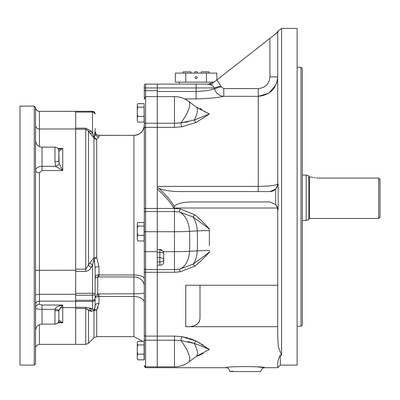 <?xml version="1.0" encoding="UTF-8"?>
<svg xmlns="http://www.w3.org/2000/svg" width="400" height="400" viewBox="0 0 400 400"><rect width="100%" height="100%" fill="white"/><g stroke="black" fill="none" stroke-linecap="round" stroke-linejoin="round"><path stroke-width="0.6" d="M137.48 222.995L137.26 223.625L137.74 222.495L144.12 222.495L144.12 240.96L137.74 240.96L137.26 239.165L137.74 240.96M144.12 235.295L137.74 235.295L137.26 237.085L137.26 239.165M144.12 226.06L137.74 226.06L137.26 228.985L137.26 232.37L137.74 235.295M137.26 223.625L137.26 224.935L137.74 226.06M137.26 232.37L137.26 237.085M137.26 228.985L137.26 224.935M212.95 84.1L179.28 84.1L179.28 82.16M185.755 82.16L185.755 73.095L175.395 73.095L175.395 82.16L214.045 82.16M206.475 82.16L206.475 73.095L216.835 73.095L216.835 79.975M206.475 73.095L185.755 73.095M197.085 77.625A0.97 0.97 0 0 1 195.63 78.465A0.97 0.97 0 0 1 195.63 76.785A0.97 0.97 0 0 1 197.085 77.625M209.065 73.095L209.065 71.8L201.295 71.8L201.295 73.095M197.41 73.095L197.41 71.8L194.82 71.8L194.82 73.095M183.165 73.095L183.165 71.8L190.935 71.8L190.935 73.095M380 179.44L378.705 178.07L380 179.44L380 217.175L378.705 218.47L378.705 178.07L317.84 178.07C309.485 176.935 309.485 176.935 317.84 178.07L316.57 178.03M311.86 177.18L313.265 177.545M314.235 177.745L315.355 177.915M378.705 218.47L309.555 218.47L308.775 219.25M306.185 220.415L308.775 219.72L308.775 175.785L306.185 175.09L306.185 220.415L302.3 220.415M157.265 189.115L157.265 187.73L158.935 188.405C165.46 194.345 170.625 200.39 174.42 206.535L173.81 208.025C169.9 201.645 164.385 195.34 157.265 189.115L157.265 249.475L159.855 249.475L163.355 251.67L163.74 253.36L163.74 262.385C163.555 264.14 162.26 265.065 159.855 265.17L157.265 265.17L157.265 367.7L145.61 367.7L144.315 366.405M157.265 187.73L157.265 186.405L258.275 186.405L258.275 96.31C270.1 95.13 276.575 88.65 277.7 76.87L269.93 76.87L269.93 38.39L216.845 79.965L220.895 85.93L214.24 87.94C213.155 85.2 209.92 83.92 204.54 84.1L203.38 84.1M179.28 84.1L145.61 84.1A1.295 1.295 0 0 0 144.315 85.395L144.315 97.91L145.61 96.615L157.265 96.615L157.265 127.345L145.61 127.345L145.61 87.94L196.115 87.94L196.115 84.1L157.265 84.1L157.265 186.405M208.735 228.68L208.44 228.455M277.955 31.395L276.995 32.815L277.7 32.815L277.955 31.395L277.7 32.815L277.7 183.815L278.155 184.09L278.155 209.435L277.7 209.71L277.7 336.645L278.37 346.975L281.585 355.13L280.29 355.13C275.94 363.24 278.455 367.785 277.7 367.7C278.455 367.77 275.94 363.23 280.29 355.13L280.29 365.11L277.7 367.7L264.75 367.7L257.26 366.88M277.7 326.7L185.755 326.7C194.4 327.065 199.15 324.35 200 318.545L200 285.245M185.755 326.7L185.755 285.245L277.7 285.245M174.42 206.535C176.35 203.72 182.135 202.19 191.78 201.94L269.93 201.94L275.935 204.785A7.77 7.77 0 0 1 277.7 209.71L277.51 208.025L173.81 208.025M196.19 107.01L209.355 113.97L196.225 122.445L181.79 126.79L174.47 127.345L157.265 127.345L157.265 208.46L174.47 208.46L180.15 208.94L194.815 214.76C199.975 219.095 204.82 223.81 209.355 228.9L193.06 216.955A3.885 0.285 126.1 0 0 194.815 214.76M209.355 245.625L209.355 229.105M208.735 252.49L209.355 252.27C204.85 257.265 200.005 261.895 194.815 266.16L180.15 271.815L174.47 272.28L157.265 272.28L157.265 367.7L225.9 367.7C224.99 366.26 265.64 366.26 264.75 367.7C262.39 367.93 261.095 369.225 260.865 371.585L229.785 371.585L232.785 371.11M188.125 338.005L181.79 336.66L174.47 336.11L181.79 336.66L196.225 341.005L209.355 349.48L196.19 356.445M196.345 356.395L199.91 355.01M199.955 354.99L203.29 353.34M209.355 349.48L201.875 346.185L194.28 343.44L180.9 340.595L174.47 340.2L145.61 340.2L145.61 366.835L174.47 366.835C179.69 366.8 184.4 365.23 188.605 362.14L196.345 356.33L209.355 349.48L208.38 348.79M203.275 345.19L201.725 344.17M199.945 343.065L199.38 342.725M196.345 356.33A20.72 6.785 -126.9 0 0 194.28 343.44A3.885 2.05 117.4 0 1 196.225 341.005L189.41 338.365M207.81 253.33L208.195 252.935M157.265 91.49L196.115 91.49C204.535 91.11 210.655 90.2 214.475 88.76C216.215 93.525 219.325 96.045 223.79 96.31C217.87 97.695 208.645 98.565 196.115 98.925L184.665 98.925M201.615 109.24L199.95 108.46M157.265 257.62L159.855 257.62L159.855 249.475A3.885 3.885 0 0 1 160.93 249.625M161.445 249.815A3.885 3.885 0 0 1 161.925 250.07M180.15 208.94L179.49 211.985L174.47 211.57L145.61 211.57L145.61 208.46L157.265 208.46L157.265 269.575L174.47 269.575L174.47 251.67L163.355 251.67A3.885 3.885 0 0 1 163.74 253.36A3.885 0.94 180 0 0 159.855 252.42L157.265 252.42M187.915 341.57L194.19 343.405M188.605 362.14A20.72 6.785 -126.9 0 0 180.9 340.595A3.885 0.755 99.4 0 1 181.79 336.66M174.47 272.28L174.47 269.575L179.49 269.165L180.15 271.815M209.355 252.27L193.06 264.195A20.72 13.54 -93.2 0 0 197.265 250.865L189.52 251.305A152.805 99.865 -93.2 0 0 189.52 231.36A22.98 1.505 180 0 1 174.47 231.725L174.47 251.67A22.98 1.505 -0 0 0 189.52 251.305A20.72 13.54 -93.2 0 1 179.49 269.165L193.06 264.195A3.885 0.58 -125.4 0 1 194.815 266.16M209.355 252.07L209.355 250.57A18.455 1.205 -0 0 0 197.265 250.865A152.805 99.865 -93.2 0 0 197.265 230.92L189.52 231.36A20.72 13.54 -93.2 0 0 179.49 211.985L193.06 216.955A20.72 13.54 -93.2 0 1 197.265 230.92A18.455 1.205 -0 0 1 209.355 230.625M276.715 205.93L277.51 208.025M277.7 276.165L277.7 261.225M200 318.545L199.37 321.545M198.88 322.42L196.795 324.405M196.74 324.44L196.335 324.68M225.9 367.7C228.24 367.945 229.535 369.24 229.785 371.585L260.865 371.585M196.225 122.445A3.885 2.05 62.6 0 1 194.28 120.015L209.355 113.97L196.345 107.125A20.72 6.785 126.9 0 1 194.28 120.015L194.175 120.055M275.955 84.92L268.8 93.21L258.275 96.31L223.79 96.31L223.79 88.57L258.275 88.57C265.37 87.86 269.255 83.96 269.93 76.87M275.65 204.455L275.65 189.07L275.935 188.74A7.77 7.77 0 0 0 277.7 183.815C276.76 185.3 270.285 186.165 258.275 186.405L258.275 191.585M275.65 189.07L269.93 191.585L180.075 191.585C171.335 191.515 164.285 190.455 158.935 188.405M144.12 105.34L144.315 122.88A1.295 0.37 180 0 0 145.61 123.25L174.47 123.25L180.9 122.86A3.885 0.755 -99.4 0 0 181.79 126.79M187.91 121.885L180.9 122.86L194.28 120.015M220.895 85.93L221.14 86.745L214.475 88.76L214.24 87.94L196.115 87.94L196.115 98.925M216.845 79.965L214.025 82.17L208.44 84.1M199.675 109.115L201.775 110.165M203.755 111.175L205.54 112.085M206.62 112.63L207.41 113.025M180.9 122.86L180.89 122.86A20.72 6.785 -53.1 0 0 188.605 101.315L196.345 107.125M177.74 123.17L176.94 123.205M265.88 186.18L268.91 185.95M276.88 82.455L276.535 83.5M281.585 355.13L281.585 28.415L297.12 28.415L297.12 365.11L280.29 365.11M275.935 188.74L278.155 184.09M278.155 209.435L275.935 204.785M276.995 32.815L269.93 38.39L276.6 33.16M221.14 86.745L223.79 88.57M275.885 188.8A7.77 7.77 0 0 1 269.93 191.585M301.005 326.26L301.005 67.265L302.3 68.56L302.3 324.965L301.005 326.26L297.12 326.26M144.315 122.88L144.315 271.895A1.295 0.385 180 0 0 145.61 272.28L145.61 269.575L157.265 269.575L157.265 272.28L145.61 272.28L145.61 336.11L174.47 336.11L174.47 366.835M144.315 88.275A1.295 0.335 180 0 1 145.61 87.94L145.61 84.1L157.265 84.1M144.315 271.895L144.315 359.465M144.315 279.005A10.36 4.035 -0 0 0 133.955 274.965L133.955 135.37A10.36 10.28 180 0 0 144.315 125.09L144.315 225.9M144.315 237.555L144.315 268.29A1.295 1.29 180 0 0 145.61 269.575L145.61 251.67L144.315 251.505M98.995 136.845L96.715 139.245L94.2 137.63L95.11 131.3C95.21 133.49 96.29 134.83 98.345 135.335L98.995 135.37L98.995 136.845A3.885 3.8 0 0 1 95.11 133.045L95.055 134.16M142.67 341.37L133.955 336.62L133.955 293.8L97.7 293.93L98.345 296.625L95.11 297.33L98.995 296.495L98.995 303.315A3.885 2.605 -0 0 0 95.11 305.92L95.11 267.87L94.2 259.195A3.885 0.745 150.9 0 1 96.715 257.585L98.995 266.675L98.995 274.965L98.345 274.875C96.29 274.685 95.21 275.795 95.11 278.205L97.7 276.925L133.955 276.98A10.36 9.405 180 0 1 144.315 286.385M98.995 303.315L96.715 310.005A3.885 2.515 38.8 0 0 94.2 310.01L95.11 305.92L94.76 308.55M97.73 308.485L98.115 307.685M95.11 267.87A3.885 1.195 180 0 1 98.995 266.675M96.715 257.585A3.885 0.845 -0 0 0 93.97 257.83A3.885 2.635 -106.2 0 0 94.2 259.195L92.52 264.74A3.885 0.9 27.3 0 1 89.77 263.03L93.97 257.83L93.97 138.16A3.885 3.705 180 0 0 96.715 139.245L96.715 257.585M133.955 135.37L98.255 135.29A3.885 0.76 98.3 0 1 98.345 135.335M95.11 133.045L95.11 131.3C95.64 133.95 96.69 135.28 98.255 135.29C96.69 135.28 95.64 133.95 95.11 131.3L95.11 128.455M94.885 135.34L94.76 135.915M94.61 136.475L93.97 138.16L88.475 131.13L85.73 129.23L85.73 269.15L89.77 263.03M94.615 261.345L94.755 262.345M98.345 274.875A3.885 0.855 95.9 0 1 97.7 276.925L95.11 278.205L95.11 298.415M94.615 309.025L94.2 310.01A3.885 2.005 55.5 0 0 93.97 310.845A3.885 2.86 180 0 1 96.715 310.005L96.715 336.62L133.955 336.62M97.7 276.925L97.7 293.93L95.11 297.33M95.11 113.885L92.52 111.33A2.59 2.59 0 0 1 95.11 113.92L95.11 113.92A2.59 1.83 180 0 0 92.52 112.085L92.52 133.015L94.2 137.63M93.605 136.38L93.38 135.775M93.2 135.25L92.52 133.015A3.885 2.46 -35.2 0 1 89.77 132.92M93.605 260.425L94.195 259.195M94.19 310.015L93.85 310.075M93.185 309.775L92.52 309.08L94.2 310.01M96.715 336.62L93.97 337.755L93.97 310.845L89.77 310.885L88.475 310.265A3.885 3.335 116.6 0 1 91.225 308.42L92.52 309.08A3.885 3.36 -62.6 0 0 89.77 310.885M89.805 310.9L91.625 311.435M75.685 271.35L75.685 112.085L92.52 112.085L92.52 111.33L75.685 111.295L75.685 344.39L75.685 301.42L92.52 301.42L92.52 300.265L75.685 300.265L75.685 295.24L92.52 295.24L92.52 293.33L75.685 293.33L75.685 271.35L85.73 271.35C88.3 270.975 90.135 269.59 91.225 267.205L92.52 264.74L92.52 293.33A2.59 0.67 -0 0 1 95.11 294A2.59 1.24 180 0 1 92.52 295.24L92.52 300.265A2.59 1.345 -0 0 0 95.11 298.915A2.59 2.5 180 0 1 92.52 301.42L92.52 309.08M91.225 267.205A3.885 0.895 28.1 0 1 88.475 265.44L88.475 131.13A3.885 2.44 143.9 0 0 91.225 131.21L92.52 133.015M85.74 308.46L87.335 309M88.475 310.265L85.73 308.46L85.73 344.39L88.475 343.25L88.475 310.265M137.48 104.12L137.26 104.75L137.74 103.62L144.12 103.62L144.12 122.08L137.74 122.08L137.26 120.29L137.74 122.08M144.12 107.185L137.74 107.185L137.26 110.105L137.26 113.495L137.74 116.415L144.12 116.415M137.26 104.75L137.26 106.055L137.74 107.185M137.74 116.415L137.26 118.21L137.26 120.29M137.26 106.055L137.26 110.105M137.26 113.495L137.26 118.21M75.685 307.61L62.735 307.61L62.735 322.775L58.85 320.155L58.85 311.06C59.07 308.955 60.36 307.805 62.735 307.61L62.735 305.02C58.44 305.74 55.87 307.175 55.02 309.32L54.965 310.66L58.85 310.81L58.875 310.32L62.735 305.02L42.015 305.02L39.425 304.345A3.885 3.755 -0 0 0 35.54 308.095C35.99 308.865 38.15 309.275 42.015 309.32L42.015 305.02M35.565 304.115L35.54 363.815L35.54 304.51C35.735 302.475 37.03 301.36 39.425 301.15L75.685 301.15M75.685 294.325L39.425 294.325L39.425 304.345M35.54 270.345L75.685 270.23M75.685 128.995L39.425 128.995L39.425 146.58M59.145 163.49L58.85 151.07L62.735 148.445L62.735 170.535L59.145 163.49A3.885 1.75 156.1 0 1 55.555 166.33L62.735 170.535L42.015 170.535L39.425 172.735L39.425 294.325L35.54 294.79L35.54 107.535C35.74 109.845 37.035 111.12 39.425 111.355L75.685 111.355M37.87 270.24L37.345 270.25M37.92 301.415L39.235 301.155M58.41 322.015L62.735 322.775L57.89 322.775M35.54 304.51L35.54 294.79M55.545 166.305L54.965 161.61L54.965 147.12L42.015 147.12L42.015 166.33C38.025 166.54 35.87 167.925 35.54 170.49A3.885 2.245 180 0 0 39.425 172.735M57.89 148.445L62.735 148.445L58.41 149.21M35.54 125.43C35.76 127.6 37.055 128.79 39.425 128.995L39.41 111.355M35.54 107.535L34.245 106.115L34.245 365.11L20 365.11L20 106.115L34.245 106.115M38.075 128.775L38.825 128.955M58.655 149.795A3.885 3.17 -38.7 0 1 59.145 151.005L58.85 151.07L58.85 161.145A3.885 0.46 180 0 1 54.965 161.61M39.415 166.665L38.365 167.02M35.855 169.16L35.645 169.71M59.145 320.22A3.885 3.17 38.7 0 1 58.655 321.425M58.85 310.81L58.85 320.155M54.965 310.66L54.965 324.105L42.015 324.105L42.015 309.32L55.02 309.32A3.885 0.545 6.9 0 1 58.875 310.32M58.85 151.07L58.85 161.145M137.26 342.36L137.74 341.37L144.12 341.37L144.12 359.835L137.74 359.835L137.48 359.33M144.12 354.17L137.74 354.17L137.26 355.96L137.26 358.04L137.74 359.835M144.12 344.935L137.74 344.935L137.26 347.86L137.26 351.25L137.74 354.17M137.26 342.5L137.26 343.81L137.74 344.935M137.26 358.04L137.26 358.845M137.26 347.86L137.26 343.81M137.26 355.96L137.26 351.25M311.365 177.03L309.555 177.03L309.555 218.47M174.47 208.46L174.47 231.725L145.61 231.725L145.61 251.67L157.265 251.67M157.265 96.615L174.47 96.615L174.47 127.345M159.855 265.17L159.855 261.92L157.265 261.92M159.855 257.62L159.855 261.92A3.885 1.94 180 0 0 163.74 259.98A3.885 2.36 -0 0 0 159.855 257.62M258.275 88.57L258.275 96.31M144.315 365.54L145.61 366.835L145.61 367.7M144.315 340.57A1.295 0.37 180 0 1 145.61 340.2L145.61 336.11A1.295 0.995 180 0 1 144.315 335.115M144.315 212.83A1.295 1.26 180 0 1 145.61 211.57L145.61 231.725L144.315 231.725M144.315 128.34A1.295 0.995 180 0 1 145.61 127.345L145.61 208.46L144.315 208.68M144.315 90.98A1.295 0.335 180 0 1 145.61 90.645L157.265 90.645M145.61 98.145A1.295 1.27 180 0 0 144.315 99.415M98.995 293.8L98.995 296.495L133.955 296.495A10.36 6.245 180 0 1 144.315 302.74M98.995 276.98L98.995 274.965L133.955 274.965L133.955 293.8A10.36 0.945 180 0 0 144.315 292.855M98.995 135.34L133.955 135.34L98.995 135.37M91.225 131.21L85.73 128.175L75.685 128.175M91.225 308.42L85.73 307.31L75.685 307.31M85.73 271.35L85.73 269.15L75.685 269.15M75.685 129.23L85.73 129.23L85.73 128.175M75.685 308.46L85.73 308.46L85.73 307.31M39.425 324.645L39.425 344.39C37.065 344.62 35.77 345.915 35.54 348.275M92.52 111.295L39.425 111.355M55.555 166.33L42.015 166.33L42.015 170.535M212.95 82.9L212.95 82.16M309.555 177.03L308.775 176.255M306.185 175.09L302.3 175.09M276.505 33.235L277.845 31.24L281.585 28.415M174.47 96.615C179.69 96.655 184.4 98.22 188.605 101.315M301.005 67.265L297.12 67.265M133.955 135.34C140.25 134.73 143.7 131.275 144.315 124.985L144.315 124.985M93.97 337.755L88.475 343.25M85.73 344.39L39.425 344.39M39.425 111.295C37.065 111.065 35.77 109.77 35.54 107.41M34.245 365.11L35.54 363.815M42.015 324.105C38.08 324.49 35.925 326.645 35.54 330.58M42.015 147.12C38.08 146.735 35.925 144.575 35.54 140.645M54.965 324.105C57.325 323.875 58.62 322.58 58.85 320.22M54.965 147.12C57.325 147.35 58.62 148.645 58.85 151.005"/></g></svg>
